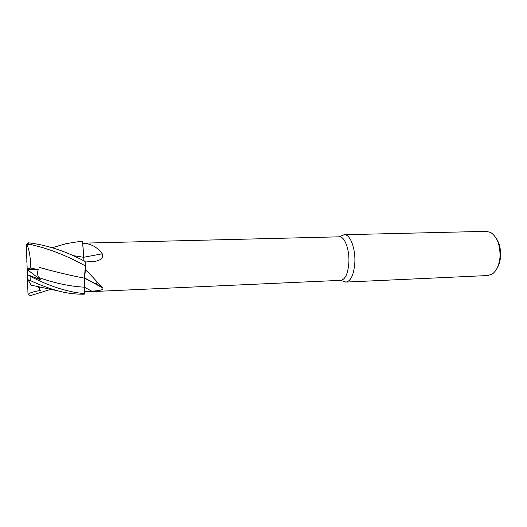 <?xml version="1.0" encoding="UTF-8"?>
<svg xmlns="http://www.w3.org/2000/svg" width="527" height="527" viewBox="0 0 527 527"><rect width="100%" height="100%" fill="white"/><g stroke="black" fill="none" stroke-linecap="round" stroke-linejoin="round"><path stroke-width="0.79" d="M84.511 291.497L84.623 293.691C67.476 292.05 49.294 286.227 30.085 276.214L27.74 274.778L40.737 279.87L39.044 277.643C37.404 275.628 37.134 272.946 38.24 269.607L30.665 268.026L30.434 265.127C30.54 257.479 29.426 250.727 27.114 244.877L28.794 244.113C47.621 248.118 66.474 255.384 85.348 265.911L85.203 272.097L84.406 278.151L85.348 265.957L85.295 269.844L88.253 272.314L102.633 287.821C104.498 290.225 97.429 290.851 91.777 291.148L84.511 291.503L84.419 278.157L85.295 269.844M72.812 255.582L83.707 257.288C83.345 249.699 82.851 244.297 82.212 241.089L82.581 243.217C90.631 243.474 97.192 247.005 102.264 253.81C103.523 257.426 101.461 259.87 96.072 261.135L85.17 262.031M84.531 291.932L340.923 280.331C345.343 279.435 347.985 273.546 348.861 262.657C349.632 249.541 344.612 236.248 339.401 236.821L82.574 243.171M343.255 281.24L346.028 282.077C350.903 281.102 353.834 274.692 354.809 262.848C355.679 248.553 350.126 234.093 344.368 234.719L341.661 235.753M346.028 282.077L487.936 275.529L492.343 273.981C496.579 270.838 499.115 265.325 499.965 257.44C500.4 245.556 497.376 237.262 490.894 232.578L486.388 231.34L344.368 234.719M497.271 267.854C499.049 264.87 500.136 261.234 500.531 256.959C500.999 249.581 499.57 243.375 496.236 238.342M95.881 284.099L97.271 282.116M84.458 278.098L102.633 287.821M85.242 271.445L85.295 269.824M83.727 257.248L102.264 253.81M82.746 244.488L84.017 260.937M72.746 255.555L83.727 257.308M56.969 246.32L66.191 243.639L82.212 241.089C82.851 244.291 83.345 249.693 83.707 257.288L83.727 257.288M84.623 293.664L84.399 278.151L84.623 293.664M27.048 265.595L27.661 278.243L28.478 280.575L30.223 280.516C39.716 284.942 49.044 288.407 58.194 290.93C67.239 293.335 75.941 294.409 84.3 294.158L84.623 293.691M27.74 274.778L27.173 269.521L38.24 269.607M31.126 285.153L28.478 280.575M50.935 289.31L30.414 295.614L28.201 294.659C28.55 293.223 32.602 291.82 40.342 290.463L38.326 286.616M83.701 257.308L83.991 260.924M85.348 265.911L85.143 261.497C66.158 251.313 47.344 245.088 28.702 242.828L27.556 243.006L26.35 244.897L27.173 269.521L26.409 245.799L27.114 244.877M84.406 278.151C69.893 275.351 54.9 271.78 39.42 267.452L45.236 268.974M26.719 261.306L26.877 260.628M40.737 279.87L27.173 269.521L27.99 293.849L27.035 265.628M30.665 268.026L27.187 268.915M40.342 290.463L37.858 286.517M28.201 294.659L27.99 293.849M39.044 277.643C54.848 283.177 69.926 286.359 84.274 287.182L91.777 291.148M27.661 278.243L27.536 274.521M30.223 280.516L30.085 276.214M38.807 287.564L40.737 287.116M28.794 244.113L28.702 242.828M26.409 245.799L26.35 244.897M339.144 236.827L344.026 234.746M101.731 287.037L84.531 277.933M94.326 261.471L96.072 261.135M340.666 280.344L345.686 282.077M27.845 278.849L27.694 274.745M30.856 285.1L58.194 290.93M52.377 247.697L66.191 243.639M27.556 243.006L27.048 244.871"/></g></svg>
